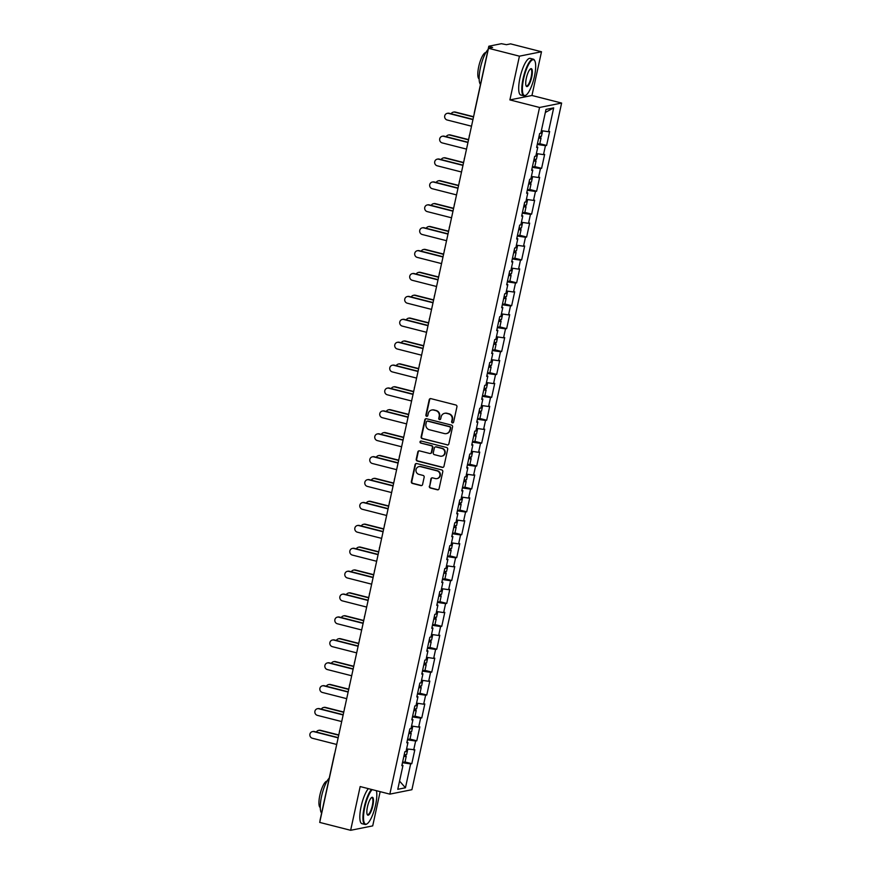 <?xml version="1.0" encoding="UTF-8"?>
<svg xmlns="http://www.w3.org/2000/svg" width="874" height="874" viewBox="0 0 874 874"><rect width="100%" height="100%" fill="white"/><g stroke="black" fill="none" stroke-linecap="round" stroke-linejoin="round"><path stroke-width="1.31" d="M452.404 422.874A1.038 0.994 -101.3 0 0 453.595 422.109L456.938 406.803A1.486 1.42 -101.3 0 0 455.867 405.012L430.915 398.642A1.486 1.42 -101.3 0 0 429.21 399.735L425.878 415.041A1.038 0.994 -101.3 0 0 427.047 416.308A1.038 0.994 -101.3 0 0 427.812 415.532L428.249 413.555A4.752 4.545 -101.3 0 1 433.69 410.07L435.765 410.605A4.752 4.545 -101.3 0 1 439.196 416.352L438.77 418.329A1.038 0.994 -101.3 0 0 439.939 419.596A1.038 0.994 -101.3 0 0 440.704 418.821L441.141 416.843A4.752 4.545 -101.3 0 1 446.581 413.358L448.657 413.894A4.752 4.545 -101.3 0 1 452.087 419.64L451.661 421.618A1.038 0.994 -101.3 0 0 452.404 422.874M444.866 413.271A4.752 4.545 -101.3 0 1 447.018 413.271L449.105 413.806A4.752 4.545 -101.3 0 1 452.535 419.542L452.098 421.53A1.038 0.994 -101.3 0 0 453.049 422.808M430.532 398.599A1.486 1.42 -101.3 0 0 429.647 399.647L426.315 414.953A1.038 0.994 -101.3 0 0 427.266 416.232M431.974 409.982A4.752 4.545 -101.3 0 1 434.127 409.982L436.213 410.518A4.752 4.545 -101.3 0 1 439.644 416.264L439.207 418.242A1.038 0.994 -101.3 0 0 440.157 419.52M429.309 486.217A1.486 1.42 -101.3 0 0 430.379 488.009L437.382 489.801A1.486 1.42 -101.3 0 0 439.076 488.708L442.79 471.709A1.486 1.42 -101.3 0 0 441.709 469.917L416.756 463.548A1.486 1.42 -101.3 0 0 415.063 464.64L411.348 481.64A1.486 1.42 -101.3 0 0 412.419 483.431L420.886 485.594A1.486 1.42 -101.3 0 0 422.579 484.502L424.163 477.226A1.486 1.42 -101.3 0 0 423.092 475.434L418.897 474.363A3.977 3.791 -101.3 0 1 418.963 466.618A3.977 3.791 -101.3 0 1 420.58 466.661L437.011 470.846A3.977 3.791 -101.3 0 1 436.945 478.602A3.977 3.791 -101.3 0 1 435.328 478.559L432.586 477.859A1.486 1.42 -101.3 0 0 430.893 478.941L429.746 486.13A1.486 1.42 -101.3 0 0 430.816 487.921L437.819 489.713A1.486 1.42 -101.3 0 0 438.202 489.757M509.892 99.909L531.96 95.485L541.498 51.752L519.429 56.165L509.892 99.909L539.553 107.469L389.837 794.127L360.175 786.556L350.638 830.3L319.709 822.412L488.5 48.278L492.619 47.447L490.369 46.868L490.128 47.95M519.429 56.165L488.5 48.278M447.149 444.986A1.486 1.42 -101.3 0 0 448.854 443.905L452.557 426.905A1.486 1.42 -101.3 0 0 451.487 425.103L426.534 418.744A1.486 1.42 -101.3 0 0 424.83 419.826L421.126 436.836A1.486 1.42 -101.3 0 0 422.197 438.628L447.586 444.899A1.486 1.42 -101.3 0 0 447.969 444.942M447.674 449.302L443.959 466.312A1.486 1.42 -101.3 0 1 442.266 467.393L417.313 461.035A1.486 1.42 -101.3 0 1 416.232 459.232L417.827 451.956A1.486 1.42 -101.3 0 1 419.52 450.875L429.647 453.453A1.486 1.42 -101.3 0 0 431.341 452.371L432.401 447.543A1.486 1.42 -101.3 0 0 431.33 445.751L420.787 443.063A1.038 0.994 -101.3 0 1 420.809 441.031A1.038 0.994 -101.3 0 1 421.224 441.042L446.603 447.51A1.486 1.42 -101.3 0 1 447.674 449.302M539.553 107.469L561.621 103.056L411.905 789.703L389.837 794.127M402.619 761.986A4.993 0.623 -167.7 0 0 405.012 761.975L411.796 763.69L414.833 749.75L406.574 748.931M411.796 763.69L410.649 763.92L405.449 787.769L397.768 789.309L402.969 765.46L401.822 765.69L404.859 751.738L406.006 751.509L407.961 742.561L406.814 742.791L409.851 728.84L410.998 728.61L412.954 719.663L411.807 719.892L414.844 705.941L415.991 705.711L417.947 696.764L416.8 696.993L419.837 683.042L420.984 682.812L422.94 673.865L421.792 674.094L424.83 660.143L425.977 659.914L427.932 650.966L426.785 651.196L429.822 637.244L430.969 637.015L432.925 628.067L431.778 628.297L434.815 614.346L435.962 614.116L437.918 605.169L436.771 605.398L439.808 591.458L440.955 591.228L442.91 582.27L441.763 582.499L444.8 568.559L445.948 568.329L447.903 559.371L446.756 559.6L449.793 545.66L450.94 545.431L452.896 536.472L451.749 536.702L454.786 522.761L455.933 522.532L457.889 513.573L456.741 513.803L459.779 499.862L460.926 499.633L462.881 490.675L461.734 490.904L464.771 476.964L465.918 476.734L467.874 467.776L466.727 468.005L469.764 454.065L470.911 453.835L472.867 444.877L471.72 445.106L474.757 431.166L475.904 430.937L477.859 421.978L476.712 422.208L479.75 408.267L480.897 408.038L482.852 399.079L481.705 399.309L484.742 385.368L485.889 385.139L487.845 376.181L486.698 376.41L489.735 362.47L490.882 362.24L492.838 353.282L491.691 353.511L494.728 339.571L495.875 339.341L497.83 330.383L496.683 330.612L499.72 316.672L500.868 316.443L502.823 307.495L501.676 307.724L504.713 293.773L505.86 293.544L507.816 284.596L506.669 284.826L509.706 270.874L510.853 270.645L512.809 261.697L511.661 261.927L514.699 247.976L515.846 247.746L517.801 238.799L516.654 239.028L519.691 225.077L520.838 224.847L522.794 215.9L521.647 216.129L524.684 202.178L525.831 201.949L527.787 193.001L526.64 193.23L529.677 179.279L530.824 179.05L532.779 170.102L531.632 170.332L534.669 156.38L535.817 156.151L537.772 147.203L536.625 147.433L539.662 133.482L540.809 133.252L546.01 109.403L553.69 107.873L548.49 131.723L541.367 130.674M537.423 143.74A4.993 0.623 -167.7 0 0 539.804 143.718L546.6 145.434L549.637 131.493L548.49 131.723M546.6 145.434L545.452 145.663L543.497 154.622L536.374 153.573M532.43 166.639A4.993 0.623 -167.7 0 0 534.812 166.617L541.607 168.332L544.644 154.392L543.497 154.622M541.607 168.332L540.46 168.562L538.504 177.52L531.381 176.472M527.437 189.538A4.993 0.623 -167.7 0 0 529.819 189.516L536.614 191.231L539.651 177.291L538.504 177.52M536.614 191.231L535.467 191.461L533.511 200.419L526.388 199.37M524.837 212.404L531.621 214.13L534.659 200.19L533.511 200.419M531.621 214.13L530.474 214.359L528.519 223.318L521.396 222.269M519.844 235.303L526.629 237.029L529.666 223.088L528.519 223.318M526.629 237.029L525.482 237.258L523.526 246.217L516.403 245.168M512.459 258.223A4.993 0.623 -167.7 0 0 514.841 258.212L521.636 259.928L524.673 245.987L523.526 246.217M521.636 259.928L520.489 260.157L518.533 269.116L511.41 268.067M507.466 281.122A4.993 0.623 -167.7 0 0 509.848 281.111L516.643 282.826L519.68 268.886L518.533 269.116M516.643 282.826L515.496 283.056L513.541 292.003L506.417 290.966M502.474 304.021A4.993 0.623 -167.7 0 0 504.855 304.01L511.651 305.725L514.688 291.774L513.541 292.003M511.651 305.725L510.503 305.955L508.548 314.902L501.425 313.864M499.873 326.887L506.658 328.624L509.695 314.673L508.548 314.902M506.658 328.624L505.511 328.853L503.555 337.801L496.432 336.763M494.881 349.786L501.665 351.523L504.702 337.572L503.555 337.801M501.665 351.523L500.518 351.752L498.562 360.7L491.439 359.662M487.495 372.717A4.993 0.623 -167.7 0 0 489.877 372.706L496.672 374.422L499.709 360.47L498.562 360.7M496.672 374.422L495.525 374.651L493.57 383.599L486.447 382.561M482.503 395.616A4.993 0.623 -167.7 0 0 484.884 395.605L491.68 397.32L494.717 383.369L493.57 383.599M491.68 397.32L490.533 397.55L488.577 406.497L481.454 405.46M477.51 418.515A4.993 0.623 -167.7 0 0 479.892 418.504L486.687 420.219L489.724 406.268L488.577 406.497M486.687 420.219L485.54 420.449L483.584 429.396L476.461 428.358M474.91 441.381L481.694 443.118L484.731 429.167L483.584 429.396M481.694 443.118L480.547 443.347L478.591 452.295L471.468 451.257M469.917 464.28L476.701 466.017L479.739 452.066L478.591 452.295M476.701 466.017L475.554 466.246L473.599 475.194L466.476 474.156M462.532 487.211A4.993 0.623 -167.7 0 0 464.913 487.2L471.709 488.905L474.746 474.964L473.599 475.194M471.709 488.905L470.562 489.134L468.606 498.093L461.494 497.044M457.539 510.11A4.993 0.623 -167.7 0 0 459.921 510.099L466.716 511.803L469.753 497.863L468.606 498.093M466.716 511.803L465.569 512.033L463.613 520.991L456.501 519.943M452.546 533.009A4.993 0.623 -167.7 0 0 454.928 532.987L461.723 534.702L464.76 520.762L463.613 520.991M461.723 534.702L460.576 534.932L458.621 543.89L451.508 542.841M447.554 555.908A4.993 0.623 -167.7 0 0 449.935 555.886L456.731 557.601L459.768 543.661L458.621 543.89M456.731 557.601L455.583 557.831L453.628 566.789L446.516 565.74M444.953 578.774L451.738 580.5L454.775 566.56L453.628 566.789M451.738 580.5L450.591 580.729L448.635 589.688L441.523 588.639M437.568 601.705A4.993 0.623 -167.7 0 0 439.95 601.683L446.745 603.399L449.782 589.458L448.635 589.688M446.745 603.399L445.598 603.628L443.642 612.587L436.53 611.538M432.575 624.604A4.993 0.623 -167.7 0 0 434.957 624.582L441.752 626.297L444.79 612.357L443.642 612.587M441.752 626.297L440.605 626.527L438.65 635.485L431.538 634.437M427.583 647.503A4.993 0.623 -167.7 0 0 429.964 647.481L436.76 649.196L439.797 635.256L438.65 635.485M436.76 649.196L435.613 649.426L433.657 658.384L426.545 657.335M422.59 670.402A4.993 0.623 -167.7 0 0 424.972 670.38L431.767 672.095L434.804 658.155L433.657 658.384M431.767 672.095L430.62 672.324L428.664 681.283L421.552 680.234M419.99 693.268L426.774 694.994L429.811 681.054L428.664 681.283M426.774 694.994L425.627 695.223L423.672 704.182L416.559 703.133M412.604 716.188A4.993 0.623 -167.7 0 0 414.986 716.177L421.781 717.893L424.819 703.952L423.672 704.182M421.781 717.893L420.634 718.122L418.679 727.081L411.567 726.032M407.612 739.087A4.993 0.623 -167.7 0 0 409.993 739.076L416.789 740.791L419.826 726.851L418.679 727.081M416.789 740.791L415.642 741.021L413.686 749.979M406.967 742.092L407.961 742.561M415.642 741.021L407.459 739.819M411.949 719.193L412.954 719.663M420.634 718.122L412.452 716.92M416.942 696.305L417.947 696.764M425.627 695.223L417.444 694.022M421.934 673.406L422.94 673.865M430.62 672.324L422.437 671.123M426.927 650.507L427.932 650.966M435.613 649.426L427.43 648.224M431.92 627.608L432.925 628.067M440.605 626.527L432.422 625.325M436.913 604.71L437.918 605.169M445.598 603.628L437.415 602.426M441.905 581.811L442.91 582.27M450.591 580.729L442.408 579.528M446.898 558.912L447.903 559.371M455.583 557.831L447.401 556.629M451.891 536.013L452.896 536.472M460.576 534.932L452.393 533.741M456.884 513.114L457.889 513.573M465.569 512.033L457.386 510.842M461.876 490.216L462.881 490.675M470.562 489.134L462.379 487.943M466.869 467.317L467.874 467.776M475.554 466.246L467.372 465.044M471.862 444.418L472.867 444.877M480.547 443.347L472.364 442.146M476.854 421.519L477.859 421.978M485.54 420.449L477.357 419.247M481.847 398.62L482.852 399.079M490.533 397.55L482.35 396.348M486.84 375.722L487.845 376.181M495.525 374.651L487.342 373.449M491.833 352.823L492.838 353.282M500.518 351.752L492.335 350.55M496.825 329.924L497.83 330.383M505.511 328.853L497.328 327.652M501.818 307.025L502.823 307.495M510.503 305.955L502.321 304.753M506.811 284.126L507.816 284.596M515.496 283.056L507.313 281.854M511.803 261.228L512.809 261.697M520.489 260.157L512.306 258.955M516.796 238.329L517.801 238.799M525.482 237.258L517.299 236.056M521.789 215.441L522.794 215.9M530.474 214.359L522.291 213.158M526.782 192.542L527.787 193.001M535.467 191.461L527.284 190.259M531.774 169.643L532.779 170.102M540.46 168.562L532.277 167.36M536.767 146.745L537.772 147.203M545.452 145.663L537.27 144.461M541.498 51.752L510.569 43.864L506.439 44.683L501.403 43.7L488.905 46.202L490.369 46.868M553.69 107.873L545.343 112.462M350.638 830.3L372.706 825.886L380.168 791.658M531.96 95.485L561.621 103.056M401.974 764.99L402.969 765.46M410.649 763.92L402.466 762.718M405.449 787.769L399.56 781.094M426.151 418.701A1.486 1.42 -101.3 0 0 425.267 419.738L421.563 436.749A1.486 1.42 -101.3 0 0 422.634 438.54L447.586 444.899M450.274 427.987A1.038 0.994 -101.3 0 0 449.52 426.741L427.615 421.148A1.038 0.994 -101.3 0 0 426.425 421.913L425.966 423.999A4.752 4.545 -101.3 0 0 429.396 429.746L444.374 433.559A4.752 4.545 -101.3 0 0 449.815 430.084L450.711 427.899A1.038 0.994 -101.3 0 0 449.957 426.643L449.52 426.741M427.419 421.115A1.038 0.994 -101.3 0 1 428.052 421.06L449.957 426.643M446.527 433.559A4.752 4.545 -101.3 0 0 450.252 429.997L449.815 430.084M450.711 427.899L450.252 429.997M419.138 450.831A1.486 1.42 -101.3 0 0 418.264 451.869L416.679 459.145A1.486 1.42 -101.3 0 0 417.75 460.937L442.703 467.306A1.486 1.42 -101.3 0 0 443.085 467.35M430.467 453.409A1.486 1.42 -101.3 0 0 431.789 452.273L432.838 447.455A1.486 1.42 -101.3 0 0 431.767 445.653L420.787 443.063M421.028 441.009A1.038 0.994 -101.3 0 0 421.235 442.965M440.146 456.13A3.977 3.791 -101.3 0 0 444.79 452.382A3.977 3.791 -101.3 0 0 441.829 448.428L436.039 446.953A1.486 1.42 -101.3 0 0 434.334 448.034L433.286 452.863A1.486 1.42 -101.3 0 0 434.356 454.655L440.146 456.13M441.982 456.13A3.977 3.791 -101.3 0 0 442.266 448.34L441.829 448.428M435.656 446.909A1.486 1.42 -101.3 0 1 436.476 446.854L442.266 448.34M432.215 477.816A1.486 1.42 -101.3 0 0 431.33 478.854L429.746 486.13M437.164 478.548A3.977 3.791 -101.3 0 0 437.448 470.758L437.011 470.846M419.181 466.574A3.977 3.791 -101.3 0 1 421.028 466.563L437.448 470.758M416.374 463.515A1.486 1.42 -101.3 0 0 415.5 464.553L411.796 481.552A1.486 1.42 -101.3 0 0 412.867 483.344L421.323 485.507A1.486 1.42 -101.3 0 0 421.705 485.54M453.366 112.134L453.945 112.014A3.409 3.256 78.7 0 1 455.332 112.058L454.753 112.167A3.409 3.256 -101.3 0 0 451.181 113.784M542.612 130.86L541.421 136.311A4.993 0.623 -167.7 0 1 539.039 136.322M542.251 130.805A4.993 0.623 -167.7 0 1 541.345 130.794M473.522 116.952L454.753 112.167M538.876 137.065A4.993 0.623 -167.7 0 1 541.039 138.07A4.993 0.623 -167.7 0 1 538.657 138.081M473.577 116.712L455.332 112.058M447.226 113.358L447.805 113.249A3.409 3.256 78.7 0 1 449.192 113.281L448.624 113.401A3.409 3.256 -101.3 0 0 444.637 116.613A3.409 3.256 -101.3 0 0 447.182 120L471.501 126.206M449.192 113.281L472.998 119.356M448.624 113.401L472.943 119.607M523.646 78.682A18.474 4.993 104.3 0 0 526.006 95.135A18.474 4.993 104.3 0 0 534.418 76.53A18.474 4.993 104.3 0 0 534.768 60.776A18.474 4.993 104.3 0 0 523.646 78.682M526.006 95.135L525.514 95.452A18.922 5.113 -75.7 0 1 523.93 95.834A18.922 5.113 -75.7 0 1 523.089 78.605A18.922 5.113 -75.7 0 1 533.282 59.159A18.922 5.113 -75.7 0 1 534.495 60.251L534.768 60.776M526.345 78.147A9.232 2.502 -75.7 0 1 530.54 68.849A9.232 2.502 -75.7 0 1 531.731 77.065A9.232 2.502 -75.7 0 1 526.159 86.023A9.232 2.502 -75.7 0 1 526.345 78.147M526.028 85.728A8.784 2.371 104.3 0 0 526.443 86.013A8.784 2.371 104.3 0 0 531.173 76.988A8.784 2.371 104.3 0 0 530.78 68.991A8.784 2.371 104.3 0 0 530.289 69.035M480.482 84.45A18.922 5.113 -75.7 0 1 480.438 67.724A18.922 5.113 -75.7 0 1 488.107 49.457M479.149 78.922A13.623 3.682 -75.7 0 1 478.733 66.588A13.623 3.682 -75.7 0 1 485.868 52.56M523.93 95.834L520.828 95.047A18.922 5.113 -75.7 0 1 519.986 77.808A18.922 5.113 -75.7 0 1 530.179 58.372L533.282 59.159M372.149 789.615A18.474 4.993 104.3 0 0 364.775 807.314A18.474 4.993 104.3 0 0 367.146 823.767A18.474 4.993 104.3 0 0 375.547 805.162A18.474 4.993 104.3 0 0 376.388 790.697M367.146 823.767L366.643 824.084A18.922 5.113 -75.7 0 1 365.07 824.466A18.922 5.113 -75.7 0 1 364.218 807.237A18.922 5.113 -75.7 0 1 371.461 789.441M367.473 806.778A9.232 2.502 -75.7 0 1 371.679 797.481A9.232 2.502 -75.7 0 1 372.859 805.708A9.232 2.502 -75.7 0 1 367.298 814.655A9.232 2.502 -75.7 0 1 367.473 806.778M367.167 814.36A8.784 2.371 104.3 0 0 367.572 814.644A8.784 2.371 104.3 0 0 372.302 805.62A8.784 2.371 104.3 0 0 371.909 797.623A8.784 2.371 104.3 0 0 371.417 797.678M321.61 813.082A18.922 5.113 -75.7 0 1 321.566 796.356A18.922 5.113 -75.7 0 1 329.236 778.089M320.277 807.554A13.623 3.682 -75.7 0 1 319.862 795.22A13.623 3.682 -75.7 0 1 327.007 781.192M365.07 824.466L361.956 823.679A18.922 5.113 -75.7 0 1 361.115 806.44A18.922 5.113 -75.7 0 1 368.358 788.643M448.373 135.033L448.952 134.913A3.409 3.256 78.7 0 1 450.339 134.957L449.76 135.066A3.409 3.256 -101.3 0 0 446.188 136.683M537.619 153.758L536.428 159.21A4.993 0.623 -167.7 0 1 534.047 159.221M537.259 153.704A4.993 0.623 -167.7 0 1 536.352 153.693M468.53 139.851L449.76 135.066M533.883 159.964A4.993 0.623 -167.7 0 1 536.046 160.969A4.993 0.623 -167.7 0 1 533.664 160.98M468.584 139.611L450.339 134.957M443.38 157.932L443.959 157.812A3.409 3.256 78.7 0 1 445.347 157.855L444.768 157.965A3.409 3.256 -101.3 0 0 441.195 159.581M532.627 176.657L531.436 182.109A4.993 0.623 -167.7 0 1 529.054 182.12M532.266 176.603A4.993 0.623 -167.7 0 1 531.359 176.592M463.537 162.75L444.768 157.965M528.89 182.863A4.993 0.623 -167.7 0 1 531.053 183.868A4.993 0.623 -167.7 0 1 528.672 183.879M463.591 162.509L445.347 157.855M438.387 180.831L438.966 180.71A3.409 3.256 78.7 0 1 440.354 180.754L439.775 180.863A3.409 3.256 -101.3 0 0 436.202 182.48M527.634 199.556L526.443 205.008A4.993 0.623 -167.7 0 1 524.061 205.019M527.273 199.501A4.993 0.623 -167.7 0 1 526.366 199.49M458.544 185.649L439.775 180.863M523.897 205.761A4.993 0.623 -167.7 0 1 526.061 206.767A4.993 0.623 -167.7 0 1 523.679 206.777M526.061 206.767L524.826 212.415A4.993 0.623 -167.7 0 1 522.444 212.437M458.599 185.408L440.354 180.754M433.395 203.729L433.974 203.609A3.409 3.256 78.7 0 1 435.361 203.653L434.782 203.762A3.409 3.256 -101.3 0 0 431.21 205.379M522.641 222.455L521.45 227.906A4.993 0.623 -167.7 0 1 519.069 227.917M522.281 222.4A4.993 0.623 -167.7 0 1 521.374 222.389M453.551 208.547L434.782 203.762M518.905 228.66A4.993 0.623 -167.7 0 1 521.068 229.665A4.993 0.623 -167.7 0 1 518.686 229.676M521.068 229.665L519.833 235.314A4.993 0.623 -167.7 0 1 517.452 235.335M453.606 208.307L435.361 203.653M428.402 226.628L428.981 226.508A3.409 3.256 78.7 0 1 430.369 226.552L429.789 226.661A3.409 3.256 -101.3 0 0 426.217 228.278M517.648 245.354L516.458 250.805A4.993 0.623 -167.7 0 1 514.076 250.816M517.288 245.299A4.993 0.623 -167.7 0 1 516.381 245.288M448.559 231.446L429.789 226.661M513.912 251.559A4.993 0.623 -167.7 0 1 516.075 252.564A4.993 0.623 -167.7 0 1 513.693 252.575M448.613 231.206L430.369 226.552M442.233 136.257L442.812 136.147A3.409 3.256 78.7 0 1 444.2 136.18L443.631 136.3A3.409 3.256 -101.3 0 0 439.644 139.512A3.409 3.256 -101.3 0 0 442.189 142.899L466.508 149.104M444.2 136.18L468.005 142.254M443.631 136.3L467.951 142.495M437.24 159.155L437.819 159.046A3.409 3.256 78.7 0 1 439.207 159.079L438.639 159.199A3.409 3.256 -101.3 0 0 434.651 162.411A3.409 3.256 -101.3 0 0 437.197 165.798L461.516 172.003M439.207 159.079L463.012 165.153M438.639 159.199L462.958 165.394M432.248 182.054L432.827 181.945A3.409 3.256 78.7 0 1 434.214 181.978L433.646 182.098A3.409 3.256 -101.3 0 0 429.658 185.31A3.409 3.256 -101.3 0 0 432.204 188.697L456.523 194.902M434.214 181.978L458.02 188.052M433.646 182.098L457.965 188.292M427.255 204.953L427.834 204.844A3.409 3.256 78.7 0 1 429.221 204.877L428.653 204.986A3.409 3.256 -101.3 0 0 424.666 208.209A3.409 3.256 -101.3 0 0 427.211 211.595L451.53 217.801M429.221 204.877L453.027 210.951M428.653 204.986L452.972 211.191M422.273 227.852L422.841 227.732A3.409 3.256 78.7 0 1 424.229 227.775L423.661 227.885A3.409 3.256 -101.3 0 0 419.673 231.107A3.409 3.256 -101.3 0 0 422.218 234.494L446.538 240.7M424.229 227.775L448.034 233.85M423.661 227.885L447.98 234.09M423.409 249.527L423.988 249.407A3.409 3.256 78.7 0 1 425.376 249.451L424.797 249.56A3.409 3.256 -101.3 0 0 421.224 251.177M512.656 268.252L511.465 273.704A4.993 0.623 -167.7 0 1 509.083 273.715M512.295 268.198A4.993 0.623 -167.7 0 1 511.388 268.176M443.566 254.345L424.797 249.56M508.919 274.458A4.993 0.623 -167.7 0 1 511.082 275.463A4.993 0.623 -167.7 0 1 508.701 275.474M443.621 254.094L425.376 249.451M417.28 250.751L417.848 250.63A3.409 3.256 78.7 0 1 419.236 250.674L418.668 250.783A3.409 3.256 -101.3 0 0 414.68 254.006A3.409 3.256 -101.3 0 0 417.226 257.393L441.545 263.598M419.236 250.674L443.042 256.748M418.668 250.783L442.987 256.989M418.417 272.426L418.996 272.306A3.409 3.256 78.7 0 1 420.383 272.338L419.804 272.459A3.409 3.256 -101.3 0 0 416.232 274.075M507.663 291.151L506.472 296.592A4.993 0.623 -167.7 0 1 504.09 296.614M507.302 291.097A4.993 0.623 -167.7 0 1 506.396 291.075M438.573 277.244L419.804 272.459M503.927 297.357A4.993 0.623 -167.7 0 1 506.09 298.362A4.993 0.623 -167.7 0 1 503.708 298.373M438.628 276.992L420.383 272.338M412.288 273.649L412.856 273.529A3.409 3.256 78.7 0 1 414.243 273.573L413.675 273.682A3.409 3.256 -101.3 0 0 409.688 276.905A3.409 3.256 -101.3 0 0 412.233 280.292L436.552 286.497M414.243 273.573L438.049 279.647M413.675 273.682L437.994 279.888M413.424 295.325L414.003 295.204A3.409 3.256 78.7 0 1 415.39 295.237L414.811 295.357A3.409 3.256 -101.3 0 0 411.239 296.974M502.67 314.05L501.479 319.491A4.993 0.623 -167.7 0 1 499.098 319.513M502.31 313.995A4.993 0.623 -167.7 0 1 501.403 313.974M433.58 300.143L414.811 295.357M498.934 320.255A4.993 0.623 -167.7 0 1 501.097 321.261A4.993 0.623 -167.7 0 1 498.715 321.271M501.097 321.261L499.862 326.909A4.993 0.623 -167.7 0 1 497.481 326.92M433.635 299.891L415.39 295.237M407.295 296.548L407.863 296.428A3.409 3.256 78.7 0 1 409.251 296.472L408.682 296.581A3.409 3.256 -101.3 0 0 404.695 299.804A3.409 3.256 -101.3 0 0 407.24 303.191L431.559 309.396M409.251 296.472L433.056 302.546M408.682 296.581L433.001 302.786M408.431 318.212L409.01 318.103A3.409 3.256 78.7 0 1 410.398 318.136L409.819 318.256A3.409 3.256 -101.3 0 0 406.246 319.873M497.677 336.938L496.487 342.389A4.993 0.623 -167.7 0 1 494.105 342.411M497.317 336.894A4.993 0.623 -167.7 0 1 496.41 336.872M428.588 323.041L409.819 318.256M493.941 343.154A4.993 0.623 -167.7 0 1 496.104 344.159A4.993 0.623 -167.7 0 1 493.723 344.17M496.104 344.159L494.87 349.808A4.993 0.623 -167.7 0 1 492.488 349.818M428.642 322.79L410.398 318.136M402.302 319.447L402.87 319.327A3.409 3.256 78.7 0 1 404.258 319.371L403.69 319.48A3.409 3.256 -101.3 0 0 399.702 322.692A3.409 3.256 -101.3 0 0 402.248 326.089L426.567 332.295M404.258 319.371L428.063 325.434M403.69 319.48L428.009 325.685M403.438 341.111L404.017 341.002A3.409 3.256 78.7 0 1 405.405 341.035L404.826 341.155A3.409 3.256 -101.3 0 0 401.253 342.772M492.685 359.837L491.494 365.288A4.993 0.623 -167.7 0 1 489.112 365.31M492.324 359.793A4.993 0.623 -167.7 0 1 491.417 359.771M423.595 345.94L404.826 341.155M488.948 366.042A4.993 0.623 -167.7 0 1 491.112 367.058A4.993 0.623 -167.7 0 1 488.73 367.069M423.65 345.689L405.405 341.035M397.309 342.346L397.878 342.226A3.409 3.256 78.7 0 1 399.265 342.269L398.697 342.379A3.409 3.256 -101.3 0 0 394.709 345.591A3.409 3.256 -101.3 0 0 397.255 348.988L421.574 355.194M399.265 342.269L423.071 348.333M398.697 342.379L423.016 348.584M398.446 364.01L399.025 363.901A3.409 3.256 78.7 0 1 400.412 363.934L399.833 364.054A3.409 3.256 -101.3 0 0 396.261 365.671M487.692 382.736L486.501 388.187A4.993 0.623 -167.7 0 1 484.12 388.209M487.331 382.692A4.993 0.623 -167.7 0 1 486.425 382.67M418.602 368.839L399.833 364.054M483.956 388.941A4.993 0.623 -167.7 0 1 486.119 389.946A4.993 0.623 -167.7 0 1 483.737 389.968M418.657 368.588L400.412 363.934M392.317 365.245L392.885 365.124A3.409 3.256 78.7 0 1 394.272 365.168L393.704 365.277A3.409 3.256 -101.3 0 0 389.717 368.489A3.409 3.256 -101.3 0 0 392.262 371.887L416.581 378.092M394.272 365.168L418.078 371.232M393.704 365.277L418.023 371.483M393.453 386.909L394.032 386.8A3.409 3.256 78.7 0 1 395.419 386.832L394.84 386.953A3.409 3.256 -101.3 0 0 391.268 388.569M482.699 405.634L481.508 411.086A4.993 0.623 -167.7 0 1 479.127 411.108M482.339 405.591A4.993 0.623 -167.7 0 1 481.432 405.569M413.61 391.738L394.84 386.953M478.974 411.84A4.993 0.623 -167.7 0 1 481.126 412.845A4.993 0.623 -167.7 0 1 478.744 412.867M413.664 391.486L395.419 386.832M387.324 388.143L387.892 388.023A3.409 3.256 78.7 0 1 389.28 388.067L388.712 388.176A3.409 3.256 -101.3 0 0 384.724 391.388A3.409 3.256 -101.3 0 0 387.269 394.786L411.588 400.991M389.28 388.067L413.085 394.13M388.712 388.176L413.031 394.382M388.46 409.808L389.039 409.698A3.409 3.256 78.7 0 1 390.427 409.731L389.848 409.851A3.409 3.256 -101.3 0 0 386.275 411.468M477.707 428.533L476.516 433.985A4.993 0.623 -167.7 0 1 474.134 434.007M477.346 428.478A4.993 0.623 -167.7 0 1 476.439 428.468M408.617 414.637L389.848 409.851M473.981 434.739A4.993 0.623 -167.7 0 1 476.133 435.744A4.993 0.623 -167.7 0 1 473.752 435.765M476.133 435.744L474.899 441.403A4.993 0.623 -167.7 0 1 472.517 441.414M408.671 414.385L390.427 409.731M382.331 411.042L382.899 410.922A3.409 3.256 78.7 0 1 384.287 410.966L383.719 411.075A3.409 3.256 -101.3 0 0 379.731 414.287A3.409 3.256 -101.3 0 0 382.277 417.685L406.596 423.89M384.287 410.966L408.092 417.029M383.719 411.075L408.038 417.28M383.468 432.706L384.047 432.597A3.409 3.256 78.7 0 1 385.434 432.63L384.855 432.75A3.409 3.256 -101.3 0 0 381.283 434.367M472.714 451.432L471.523 456.884A4.993 0.623 -167.7 0 1 469.141 456.905M472.353 451.377A4.993 0.623 -167.7 0 1 471.447 451.366M403.624 437.535L384.855 432.75M468.988 457.637A4.993 0.623 -167.7 0 1 471.141 458.642A4.993 0.623 -167.7 0 1 468.759 458.664M471.141 458.642L469.906 464.302A4.993 0.623 -167.7 0 1 467.524 464.312M403.679 437.284L385.434 432.63M377.339 433.941L377.907 433.821A3.409 3.256 78.7 0 1 379.294 433.865L378.726 433.974A3.409 3.256 -101.3 0 0 374.738 437.186A3.409 3.256 -101.3 0 0 377.284 440.583L401.603 446.778M379.294 433.865L403.1 439.928M378.726 433.974L403.045 440.179M378.475 455.605L379.054 455.496A3.409 3.256 78.7 0 1 380.441 455.529L379.862 455.649A3.409 3.256 -101.3 0 0 376.29 457.266M467.721 474.331L466.53 479.782A4.993 0.623 -167.7 0 1 464.149 479.793M467.361 474.276A4.993 0.623 -167.7 0 1 466.454 474.265M398.631 460.434L379.862 455.649M463.996 480.536A4.993 0.623 -167.7 0 1 466.148 481.541A4.993 0.623 -167.7 0 1 463.766 481.563M398.686 460.183L380.441 455.529M372.346 456.84L372.914 456.72A3.409 3.256 78.7 0 1 374.301 456.752L373.733 456.873A3.409 3.256 -101.3 0 0 369.757 460.085A3.409 3.256 -101.3 0 0 372.291 463.482L396.61 469.677M374.301 456.752L398.107 462.827M373.733 456.873L398.052 463.078M373.482 478.504L374.061 478.395A3.409 3.256 78.7 0 1 375.449 478.428L374.87 478.548A3.409 3.256 -101.3 0 0 371.297 480.165M462.728 497.23L461.538 502.681A4.993 0.623 -167.7 0 1 459.156 502.692M462.368 497.175A4.993 0.623 -167.7 0 1 461.461 497.164M393.639 483.333L374.87 478.548M459.003 503.435A4.993 0.623 -167.7 0 1 461.155 504.44A4.993 0.623 -167.7 0 1 458.774 504.462M393.693 483.082L375.449 478.428M367.353 479.728L367.921 479.618A3.409 3.256 78.7 0 1 369.309 479.651L368.741 479.771A3.409 3.256 -101.3 0 0 364.764 482.983A3.409 3.256 -101.3 0 0 367.298 486.381L391.618 492.575M369.309 479.651L393.114 485.726M368.741 479.771L393.06 485.977M368.489 501.403L369.068 501.294A3.409 3.256 78.7 0 1 370.456 501.326L369.877 501.447A3.409 3.256 -101.3 0 0 366.304 503.063M457.736 520.128L456.545 525.58A4.993 0.623 -167.7 0 1 454.163 525.591M457.375 520.074A4.993 0.623 -167.7 0 1 456.468 520.063M388.646 506.232L369.877 501.447M454.01 526.334A4.993 0.623 -167.7 0 1 456.162 527.339A4.993 0.623 -167.7 0 1 453.781 527.361M388.701 505.98L370.456 501.326M362.36 502.626L362.928 502.517A3.409 3.256 78.7 0 1 364.316 502.55L363.748 502.67A3.409 3.256 -101.3 0 0 359.771 505.882A3.409 3.256 -101.3 0 0 362.306 509.269L386.625 515.474M364.316 502.55L388.122 508.624M363.748 502.67L388.067 508.876M363.497 524.302L364.076 524.192A3.409 3.256 78.7 0 1 365.463 524.225L364.884 524.334A3.409 3.256 -101.3 0 0 361.312 525.962M452.743 543.027L451.552 548.479A4.993 0.623 -167.7 0 1 449.17 548.49M452.382 542.972A4.993 0.623 -167.7 0 1 451.476 542.962M383.653 529.131L364.884 524.334M449.017 549.233A4.993 0.623 -167.7 0 1 451.17 550.238A4.993 0.623 -167.7 0 1 448.788 550.259M383.708 528.879L365.463 524.225M357.368 525.525L357.936 525.416A3.409 3.256 78.7 0 1 359.323 525.449L358.755 525.569A3.409 3.256 -101.3 0 0 354.778 528.781A3.409 3.256 -101.3 0 0 357.313 532.168L381.632 538.373M359.323 525.449L383.129 531.523M358.755 525.569L383.074 531.774M358.504 547.2L359.083 547.08A3.409 3.256 78.7 0 1 360.47 547.124L359.891 547.233A3.409 3.256 -101.3 0 0 356.319 548.861M447.75 565.926L446.559 571.378A4.993 0.623 -167.7 0 1 444.178 571.388M447.39 565.871A4.993 0.623 -167.7 0 1 446.483 565.86M378.661 552.018L359.891 547.233M444.025 572.131A4.993 0.623 -167.7 0 1 446.177 573.136A4.993 0.623 -167.7 0 1 443.795 573.158M446.177 573.136L444.942 578.785A4.993 0.623 -167.7 0 1 442.561 578.806M378.715 551.778L360.47 547.124M352.375 548.424L352.943 548.315A3.409 3.256 78.7 0 1 354.331 548.348L353.762 548.468A3.409 3.256 -101.3 0 0 349.786 551.68A3.409 3.256 -101.3 0 0 352.32 555.066L376.639 561.272M354.331 548.348L378.136 554.422M353.762 548.468L378.081 554.673M353.511 570.099L354.09 569.979A3.409 3.256 78.7 0 1 355.478 570.023L354.899 570.132A3.409 3.256 -101.3 0 0 351.326 571.76M442.757 588.825L441.567 594.276A4.993 0.623 -167.7 0 1 439.185 594.287M442.397 588.77A4.993 0.623 -167.7 0 1 441.49 588.759M373.668 574.917L354.899 570.132M439.032 595.03A4.993 0.623 -167.7 0 1 441.184 596.035A4.993 0.623 -167.7 0 1 438.803 596.046M373.722 574.677L355.478 570.023M347.382 571.323L347.95 571.214A3.409 3.256 78.7 0 1 349.338 571.246L348.77 571.367A3.409 3.256 -101.3 0 0 344.793 574.579A3.409 3.256 -101.3 0 0 347.328 577.965L371.647 584.171M349.338 571.246L373.143 577.321M348.77 571.367L373.089 577.572M348.518 592.998L349.097 592.878A3.409 3.256 78.7 0 1 350.485 592.922L349.906 593.031A3.409 3.256 -101.3 0 0 346.333 594.648M437.765 611.724L436.574 617.175A4.993 0.623 -167.7 0 1 434.192 617.186M437.404 611.669A4.993 0.623 -167.7 0 1 436.497 611.658M368.675 597.816L349.906 593.031M434.039 617.929A4.993 0.623 -167.7 0 1 436.192 618.934A4.993 0.623 -167.7 0 1 433.81 618.945M368.73 597.576L350.485 592.922M342.389 594.222L342.958 594.112A3.409 3.256 78.7 0 1 344.345 594.145L343.777 594.265A3.409 3.256 -101.3 0 0 339.8 597.477A3.409 3.256 -101.3 0 0 342.335 600.864L366.654 607.069M344.345 594.145L368.151 600.22M343.777 594.265L368.096 600.471M343.526 615.897L344.105 615.777A3.409 3.256 78.7 0 1 345.492 615.82L344.913 615.93A3.409 3.256 -101.3 0 0 341.341 617.547M432.772 634.622L431.581 640.074A4.993 0.623 -167.7 0 1 429.2 640.085M432.412 634.568A4.993 0.623 -167.7 0 1 431.505 634.557M363.682 620.715L344.913 615.93M429.047 640.828A4.993 0.623 -167.7 0 1 431.199 641.833A4.993 0.623 -167.7 0 1 428.817 641.844M363.737 620.474L345.492 615.82M337.397 617.12L337.965 617.011A3.409 3.256 78.7 0 1 339.352 617.044L338.784 617.164A3.409 3.256 -101.3 0 0 334.808 620.376A3.409 3.256 -101.3 0 0 337.342 623.763L361.661 629.968M339.352 617.044L363.158 623.118M338.784 617.164L363.103 623.359M338.533 638.796L339.112 638.676A3.409 3.256 78.7 0 1 340.499 638.719L339.92 638.828A3.409 3.256 -101.3 0 0 336.348 640.445M427.779 657.521L426.588 662.973A4.993 0.623 -167.7 0 1 424.207 662.984M427.419 657.466A4.993 0.623 -167.7 0 1 426.512 657.456M358.69 643.614L339.92 638.828M424.054 663.727A4.993 0.623 -167.7 0 1 426.206 664.732A4.993 0.623 -167.7 0 1 423.824 664.743M358.744 643.373L340.499 638.719M332.404 640.019L332.972 639.91A3.409 3.256 78.7 0 1 334.36 639.943L333.792 640.063A3.409 3.256 -101.3 0 0 329.815 643.275A3.409 3.256 -101.3 0 0 332.349 646.662L356.668 652.867M334.36 639.943L358.165 646.017M333.792 640.063L358.111 646.257M333.54 661.694L334.119 661.574A3.409 3.256 78.7 0 1 335.507 661.618L334.928 661.727A3.409 3.256 -101.3 0 0 331.355 663.344M422.787 680.42L421.596 685.871A4.993 0.623 -167.7 0 1 419.214 685.882M422.426 680.365A4.993 0.623 -167.7 0 1 421.519 680.354M353.697 666.512L334.928 661.727M419.061 686.625A4.993 0.623 -167.7 0 1 421.213 687.63A4.993 0.623 -167.7 0 1 418.832 687.641M421.213 687.63L419.979 693.279A4.993 0.623 -167.7 0 1 417.597 693.301M353.752 666.272L335.507 661.618M327.411 662.918L327.979 662.809A3.409 3.256 78.7 0 1 329.367 662.842L328.799 662.962A3.409 3.256 -101.3 0 0 324.822 666.174A3.409 3.256 -101.3 0 0 327.357 669.56L351.676 675.766M329.367 662.842L353.172 668.916M328.799 662.962L353.118 669.156M328.548 684.593L329.127 684.473A3.409 3.256 78.7 0 1 330.514 684.517L329.935 684.626A3.409 3.256 -101.3 0 0 326.363 686.243M417.794 703.319L416.603 708.77A4.993 0.623 -167.7 0 1 414.221 708.781M417.433 703.264A4.993 0.623 -167.7 0 1 416.527 703.253M348.704 689.411L329.935 684.626M414.068 709.524A4.993 0.623 -167.7 0 1 416.221 710.529A4.993 0.623 -167.7 0 1 413.839 710.54M348.759 689.171L330.514 684.517M322.419 685.817L322.987 685.708A3.409 3.256 78.7 0 1 324.374 685.74L323.806 685.85A3.409 3.256 -101.3 0 0 319.829 689.073A3.409 3.256 -101.3 0 0 322.364 692.459L346.683 698.665M324.374 685.74L348.18 691.815M323.806 685.85L348.125 692.055M323.555 707.492L324.134 707.372A3.409 3.256 78.7 0 1 325.521 707.416L324.942 707.525A3.409 3.256 -101.3 0 0 321.37 709.142M412.801 726.218L411.61 731.669A4.993 0.623 -167.7 0 1 409.229 731.68M412.441 726.163A4.993 0.623 -167.7 0 1 411.534 726.141M343.711 712.31L324.942 707.525M409.076 732.423A4.993 0.623 -167.7 0 1 411.228 733.428A4.993 0.623 -167.7 0 1 408.846 733.439M343.766 712.059L325.521 707.416M317.426 708.716L317.994 708.596A3.409 3.256 78.7 0 1 319.381 708.639L318.813 708.748A3.409 3.256 -101.3 0 0 314.837 711.971A3.409 3.256 -101.3 0 0 317.371 715.358L341.69 721.563M319.381 708.639L343.187 714.714M318.813 708.748L343.132 714.954M318.562 730.391L319.141 730.271A3.409 3.256 78.7 0 1 320.529 730.314L319.95 730.424A3.409 3.256 -101.3 0 0 316.377 732.041M407.808 749.116L406.618 754.557A4.993 0.623 -167.7 0 1 404.236 754.579M407.459 749.062A4.993 0.623 -167.7 0 1 406.541 749.04M338.719 735.209L319.95 730.424M404.083 755.322A4.993 0.623 -167.7 0 1 406.235 756.327A4.993 0.623 -167.7 0 1 403.854 756.338M338.773 734.958L320.529 730.314M312.433 731.614L313.001 731.494A3.409 3.256 78.7 0 1 314.389 731.538L313.821 731.647A3.409 3.256 -101.3 0 0 309.844 734.87A3.409 3.256 -101.3 0 0 312.379 738.257L336.698 744.462M314.389 731.538L338.194 737.612M313.821 731.647L338.14 737.853M334.622 754.022L334.611 753.847A2.272 2.163 78.7 0 1 334.742 753.432M488.806 46.256L474.309 112.746A2.272 2.272 0 0 0 474.276 113.5M334.797 753.202A2.272 2.272 0 0 0 334.513 753.901L320.015 820.391M469.6 134.946A2.272 2.272 0 0 0 469.283 136.399M464.607 157.844A2.272 2.272 0 0 0 464.291 159.297M459.615 180.743A2.272 2.272 0 0 0 459.298 182.196M454.622 203.642A2.272 2.272 0 0 0 454.305 205.095M449.629 226.541A2.272 2.272 0 0 0 449.312 227.994M444.637 249.44A2.272 2.272 0 0 0 444.32 250.893M439.644 272.338A2.272 2.272 0 0 0 439.327 273.791M434.651 295.237A2.272 2.272 0 0 0 434.334 296.69M429.658 318.136A2.272 2.272 0 0 0 429.342 319.589M424.666 341.035A2.272 2.272 0 0 0 424.349 342.488M419.673 363.934A2.272 2.272 0 0 0 419.356 365.387M414.68 386.821A2.272 2.272 0 0 0 414.363 388.285M409.688 409.72A2.272 2.272 0 0 0 409.371 411.184M404.695 432.619A2.272 2.272 0 0 0 404.378 434.083M399.702 455.518A2.272 2.272 0 0 0 399.385 456.982M394.709 478.417A2.272 2.272 0 0 0 394.392 479.881M389.717 501.315A2.272 2.272 0 0 0 389.4 502.779M384.724 524.214A2.272 2.272 0 0 0 384.407 525.667M379.731 547.113A2.272 2.272 0 0 0 379.414 548.566M374.738 570.012A2.272 2.272 0 0 0 374.422 571.465M369.746 592.911A2.272 2.272 0 0 0 369.429 594.364M364.753 615.809A2.272 2.272 0 0 0 364.436 617.263M359.76 638.708A2.272 2.272 0 0 0 359.443 640.161M354.768 661.607A2.272 2.272 0 0 0 354.451 663.06M349.775 684.506A2.272 2.272 0 0 0 349.458 685.959M344.782 707.405A2.272 2.272 0 0 0 344.465 708.858M339.789 730.303A2.272 2.272 0 0 0 339.473 731.756M539.804 143.718L541.039 138.07M534.812 166.617L536.046 160.969M529.819 189.516L531.053 183.868M514.841 258.212L516.075 252.564M509.848 281.111L511.082 275.463M504.855 304.01L506.09 298.362M489.877 372.706L491.112 367.058M484.884 395.605L486.119 389.946M479.892 418.504L481.126 412.845M464.913 487.2L466.148 481.541M459.921 510.099L461.155 504.44M454.928 532.987L456.162 527.339M449.935 555.886L451.17 550.238M439.95 601.683L441.184 596.035M434.957 624.582L436.192 618.934M429.964 647.481L431.199 641.833M424.972 670.38L426.206 664.732M414.986 716.177L416.221 710.529M409.993 739.076L411.228 733.428M405.012 761.975L406.235 756.327"/></g></svg>
